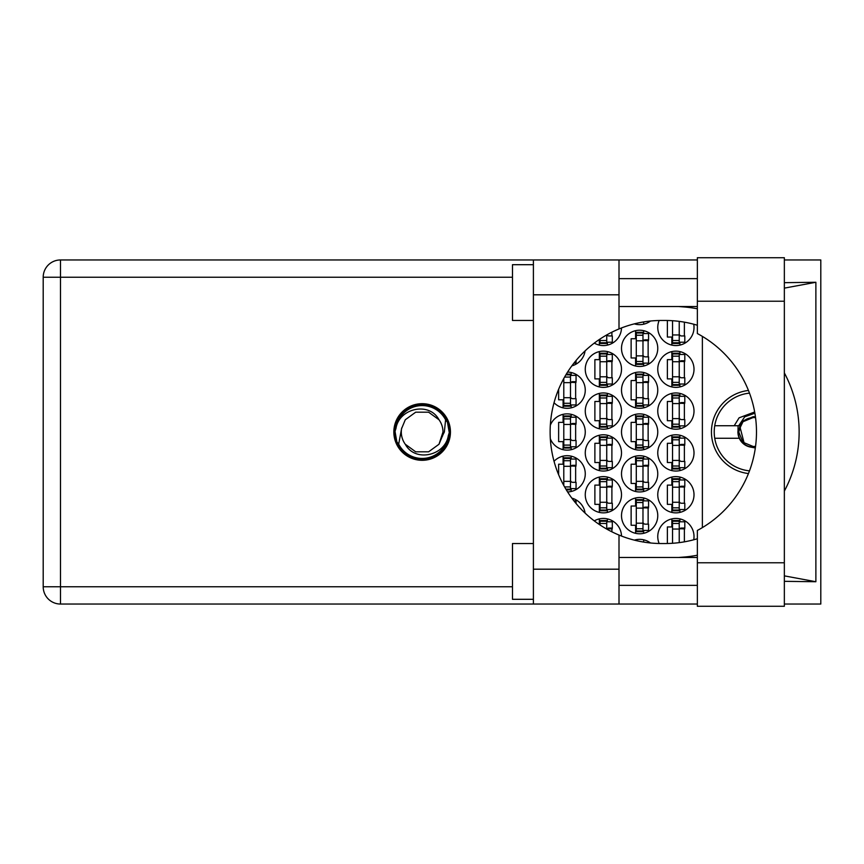 <?xml version="1.0" encoding="UTF-8"?>
<svg xmlns="http://www.w3.org/2000/svg" width="864" height="864" viewBox="0 0 864 864"><rect width="100%" height="100%" fill="white"/><g stroke="black" fill="none" stroke-linecap="round" stroke-linejoin="round"><path stroke-width="1.3" d="M748.44 390.452A41.828 41.828 0 0 0 748.44 473.548M693.727 539.784A18.122 18.122 0 0 0 675.886 518.443A18.122 18.122 0 0 0 659.146 543.51M657.763 494.737A18.122 18.122 0 0 0 675.886 512.86A18.122 18.122 0 0 0 694.008 494.737A18.122 18.122 0 0 0 675.886 476.615A18.122 18.122 0 0 0 657.763 494.737M585.263 494.737A18.122 18.122 0 0 0 603.385 512.86A18.122 18.122 0 0 0 621.508 494.737A18.122 18.122 0 0 0 603.385 476.615A18.122 18.122 0 0 0 585.263 494.737M657.763 452.909A18.122 18.122 0 0 0 675.886 471.042A18.122 18.122 0 0 0 694.008 452.909A18.122 18.122 0 0 0 675.886 434.786A18.122 18.122 0 0 0 657.763 452.909M585.263 452.909A18.122 18.122 0 0 0 603.385 471.042A18.122 18.122 0 0 0 621.508 452.909A18.122 18.122 0 0 0 603.385 434.786A18.122 18.122 0 0 0 585.263 452.909M657.763 411.091A18.122 18.122 0 0 0 675.886 429.214A18.122 18.122 0 0 0 694.008 411.091A18.122 18.122 0 0 0 675.886 392.958A18.122 18.122 0 0 0 657.763 411.091M585.263 411.091A18.122 18.122 0 0 0 603.385 429.214A18.122 18.122 0 0 0 621.508 411.091A18.122 18.122 0 0 0 603.385 392.958A18.122 18.122 0 0 0 585.263 411.091M657.763 369.263A18.122 18.122 0 0 0 675.886 387.385A18.122 18.122 0 0 0 694.008 369.263A18.122 18.122 0 0 0 675.886 351.14A18.122 18.122 0 0 0 657.763 369.263M585.263 369.263A18.122 18.122 0 0 0 603.385 387.385A18.122 18.122 0 0 0 621.508 369.263A18.122 18.122 0 0 0 603.385 351.14A18.122 18.122 0 0 0 585.263 369.263M659.146 320.49A18.122 18.122 0 0 0 675.886 345.557A18.122 18.122 0 0 0 693.727 324.216M594.292 343.116A18.122 18.122 0 0 0 621.508 327.942M621.508 515.657A18.122 18.122 0 0 0 639.641 533.779A18.122 18.122 0 0 0 657.763 515.657A18.122 18.122 0 0 0 639.641 497.524A18.122 18.122 0 0 0 621.508 515.657M621.508 473.828A18.122 18.122 0 0 0 639.641 491.951A18.122 18.122 0 0 0 657.763 473.828A18.122 18.122 0 0 0 639.641 455.706A18.122 18.122 0 0 0 621.508 473.828M567.605 491.94A18.122 18.122 0 0 0 573.89 457.002A18.122 18.122 0 0 0 554.04 461.29M621.508 432A18.122 18.122 0 0 0 639.641 450.122A18.122 18.122 0 0 0 657.763 432A18.122 18.122 0 0 0 639.641 413.878A18.122 18.122 0 0 0 621.508 432M550.336 438.793A18.122 18.122 0 0 0 585.263 432A18.122 18.122 0 0 0 550.336 425.207M621.508 390.172A18.122 18.122 0 0 0 639.641 408.294A18.122 18.122 0 0 0 657.763 390.172A18.122 18.122 0 0 0 639.641 372.049A18.122 18.122 0 0 0 621.508 390.172M554.04 402.71A18.122 18.122 0 0 0 585.263 390.172A18.122 18.122 0 0 0 567.605 372.06M621.508 348.343A18.122 18.122 0 0 0 639.641 366.476A18.122 18.122 0 0 0 657.763 348.343A18.122 18.122 0 0 0 639.641 330.221A18.122 18.122 0 0 0 621.508 348.343M571.871 365.85A18.122 18.122 0 0 0 585.079 350.914M634.349 323.86A18.122 18.122 0 0 0 650.506 321.019M671.846 518.897L671.846 526.943L667.375 526.943L667.375 543.51M635.591 539.806L635.591 540.443M599.346 518.897L599.346 524.502M671.846 477.068L671.846 485.114L667.375 485.114L667.375 504.36L671.846 504.36L671.846 512.406M599.346 477.068L599.346 485.114L594.886 485.114L594.886 504.36L599.346 504.36L599.346 512.406M671.846 435.24L671.846 443.297L667.375 443.297L667.375 462.532L671.846 462.532L671.846 470.578M599.346 435.24L599.346 443.297L594.886 443.297L594.886 462.532L599.346 462.532L599.346 470.578M671.846 393.422L671.846 401.468L667.375 401.468L667.375 420.703L671.846 420.703L671.846 428.76M599.346 393.422L599.346 401.468L594.886 401.468L594.886 420.703L599.346 420.703L599.346 428.76M671.846 351.594L671.846 359.64L667.375 359.64L667.375 378.886L671.846 378.886L671.846 386.932M599.346 351.594L599.346 359.64L594.886 359.64L594.886 378.886L599.346 378.886L599.346 386.932M667.375 320.49L667.375 337.057L671.846 337.057L671.846 345.103M599.346 339.498L599.346 345.103M635.591 497.988L635.591 506.034L631.13 506.034L631.13 525.269L635.591 525.269L635.591 533.315M635.591 456.16L635.591 464.206L631.13 464.206L631.13 483.44L635.591 483.44L635.591 491.497M563.09 456.16L563.09 464.206L558.63 464.206L558.63 474.714M562.702 483.44L563.09 484.196M635.591 414.331L635.591 422.377L631.13 422.377L631.13 441.623L635.591 441.623L635.591 449.669M563.09 414.331L563.09 422.377L558.63 422.377L558.63 441.623L563.09 441.623L563.09 449.669M635.591 372.503L635.591 380.56L631.13 380.56L631.13 399.794L635.591 399.794L635.591 407.84M563.09 379.804L562.702 380.56M558.63 389.286L558.63 399.794L563.09 399.794L563.09 407.84M635.591 330.685L635.591 338.731L631.13 338.731L631.13 357.966L635.591 357.966L635.591 366.012M635.591 323.557L635.591 324.194M650.506 542.981A18.122 18.122 0 0 0 634.349 540.14M621.508 536.058A18.122 18.122 0 0 0 594.292 520.884M585.079 513.086A18.122 18.122 0 0 0 571.871 498.15M702.378 336.388L702.378 527.612M643.68 324.194L643.68 321.926M643.68 366.012L643.68 363.128M643.68 333.569L643.68 330.685M648.14 356.854L648.14 339.844M571.18 407.84L571.18 404.957M571.18 375.397L571.18 372.503M575.64 398.682L575.64 381.672M643.68 407.84L643.68 404.957M643.68 375.397L643.68 372.503M648.14 398.682L648.14 381.672M571.18 449.669L571.18 446.774M571.18 417.226L571.18 414.331M575.64 440.5L575.64 423.5M643.68 449.669L643.68 446.774M643.68 417.226L643.68 414.331M648.14 440.5L648.14 423.5M571.18 491.497L571.18 488.603M571.18 459.043L571.18 456.16M575.64 482.328L575.64 465.318M643.68 491.497L643.68 488.603M643.68 459.043L643.68 456.16M648.14 482.328L648.14 465.318M643.68 533.315L643.68 530.431M643.68 500.872L643.68 497.988M648.14 524.156L648.14 507.146M607.424 345.103L607.424 342.209M611.896 335.945L611.896 332.186M679.925 345.103L679.925 342.209M684.385 335.945L684.385 322.164M607.424 386.932L607.424 384.037M607.424 354.478L607.424 351.594M611.896 377.762L611.896 360.752M679.925 386.932L679.925 384.037M679.925 354.478L679.925 351.594M684.385 377.762L684.385 360.752M607.424 428.76L607.424 425.866M607.424 396.306L607.424 393.422M611.896 419.591L611.896 402.581M679.925 428.76L679.925 425.866M679.925 396.306L679.925 393.422M684.385 419.591L684.385 402.581M607.424 470.578L607.424 467.694M607.424 438.134L607.424 435.24M611.896 461.419L611.896 444.409M679.925 470.578L679.925 467.694M679.925 438.134L679.925 435.24M684.385 461.419L684.385 444.409M607.424 512.406L607.424 509.522M607.424 479.963L607.424 477.068M611.896 503.248L611.896 486.238M679.925 512.406L679.925 509.522M679.925 479.963L679.925 477.068M684.385 503.248L684.385 486.238M607.424 521.791L607.424 518.897M611.896 531.814L611.896 528.055M643.68 542.074L643.68 539.806M679.925 521.791L679.925 518.897M684.385 541.836L684.385 528.055M679.234 321.376L679.234 342.77L672.538 342.77L672.538 343.472L679.234 343.472L679.234 342.77M672.538 320.717L672.538 342.77M679.234 342.209L684.806 342.209L684.806 335.945L681.458 335.945A2.236 2.236 90 0 1 679.234 333.709M697.356 562.777L697.356 530.453A111.532 111.532 0 0 0 697.356 333.547L697.356 257.731L784.35 257.731L784.35 606.269L697.356 606.269L697.356 562.777L784.35 562.777M533.401 599.303L512.482 599.303L512.482 543.532L533.401 543.532M533.401 320.468L512.482 320.468L512.482 264.697L533.401 264.697M422.14 403.693A28.307 28.307 0 0 0 393.844 432A28.307 28.307 0 0 0 422.14 460.307A28.307 28.307 0 0 0 450.446 432A28.307 28.307 0 0 0 422.14 403.693M697.356 278.64L619.002 278.64M697.356 306.526L619.002 306.526M697.356 557.474L619.002 557.474M697.356 585.36L619.002 585.36M533.401 604.044L533.401 569.192L619.002 569.192L619.002 604.044L60.491 604.044L60.491 586.753L512.482 586.753M697.356 259.956L619.002 259.956L619.002 294.808L533.401 294.808L533.401 569.192M533.401 294.808L533.401 259.956L619.002 259.956M619.002 294.808L619.002 328.946A111.532 111.532 0 0 0 619.002 535.054L619.002 569.192M784.35 581.332L815.875 581.731L815.875 282.269L784.35 282.668M784.35 259.956L820.8 259.956L820.8 604.044L784.35 604.044M697.356 604.044L619.002 604.044M512.482 277.247L60.491 277.247L60.491 586.753L43.2 586.753A17.291 17.291 0 0 0 60.491 604.044A17.291 17.291 0 0 1 43.2 586.753L43.2 277.247A17.291 17.291 0 0 1 60.491 259.956L533.401 259.956M697.356 538.747A111.532 111.532 0 0 1 665.021 543.532L661.662 543.532A111.532 111.532 0 0 1 619.002 535.054M678.596 557.474L683.51 557.086A125.474 125.474 0 0 0 697.356 555.217M784.35 491.098A125.474 125.474 0 0 0 784.35 372.902M697.356 308.783A125.474 125.474 0 0 0 683.51 306.914L678.596 306.526M619.002 328.946A111.532 111.532 0 0 1 661.662 320.468L665.021 320.468A111.532 111.532 0 0 1 697.356 325.253M815.875 581.731L784.35 575.867M685.584 557.474L683.51 557.086M683.51 306.914L685.584 306.526M784.35 288.133L815.875 282.269M640.17 322.553L642.978 322.045M573.934 363.128L576.061 363.128L576.061 360.504M642.978 363.679L642.978 332.316L636.293 332.316L636.293 364.381L642.978 364.381L642.978 363.679L636.293 363.679M642.978 333.007L636.293 333.007M642.978 333.569L648.562 333.569L648.562 339.844L645.214 339.844A2.236 2.236 90 0 0 642.978 342.079M642.978 363.128L648.562 363.128L648.562 356.854L645.214 356.854A2.236 2.236 90 0 1 642.978 354.618M642.978 340.513L648.497 340.675M643.334 340.135L648.14 340.394M563.792 378.508L563.792 406.21L570.488 406.21L570.488 374.144L566.309 374.144M570.488 405.508L563.792 405.508M570.488 374.836L565.888 374.836M570.488 375.397L576.061 375.397L576.061 381.672L572.713 381.672A2.236 2.236 90 0 0 570.488 383.897M570.488 404.957L576.061 404.957L576.061 398.682L572.713 398.682A2.236 2.236 90 0 1 570.488 396.446M570.488 382.331L575.996 382.504M570.834 381.964L575.64 382.212M642.978 405.508L642.978 374.144L636.293 374.144L636.293 406.21L642.978 406.21L642.978 405.508L636.293 405.508M642.978 374.836L636.293 374.836M642.978 375.397L648.562 375.397L648.562 381.672L645.214 381.672A2.236 2.236 90 0 0 642.978 383.897M642.978 404.957L648.562 404.957L648.562 398.682L645.214 398.682A2.236 2.236 90 0 1 642.978 396.446M642.978 382.331L648.497 382.504M643.334 381.964L648.14 382.212M570.488 447.336L570.488 415.962L563.792 415.962L563.792 448.038L570.488 448.038L570.488 447.336L563.792 447.336M570.488 416.664L563.792 416.664M570.488 417.226L576.061 417.226L576.061 423.5L572.713 423.5A2.236 2.236 90 0 0 570.488 425.725M570.488 446.774L576.061 446.774L576.061 440.5L572.713 440.5A2.236 2.236 90 0 1 570.488 438.275M570.488 424.159L575.996 424.332M570.834 423.792L575.64 424.04M642.978 447.336L642.978 415.962L636.293 415.962L636.293 448.038L642.978 448.038L642.978 447.336L636.293 447.336M642.978 416.664L636.293 416.664M642.978 417.226L648.562 417.226L648.562 423.5L645.214 423.5A2.236 2.236 90 0 0 642.978 425.725M642.978 446.774L648.562 446.774L648.562 440.5L645.214 440.5A2.236 2.236 90 0 1 642.978 438.275M642.978 424.159L648.497 424.332M643.334 423.792L648.14 424.04M566.309 489.856L570.488 489.856L570.488 457.79L563.792 457.79L563.792 485.492M570.488 489.164L565.888 489.164M570.488 458.492L563.792 458.492M570.488 459.043L576.061 459.043L576.061 465.318L572.713 465.318A2.236 2.236 90 0 0 570.488 467.554M570.488 488.603L576.061 488.603L576.061 482.328L572.713 482.328A2.236 2.236 90 0 1 570.488 480.103M570.488 465.988L575.996 466.16M570.834 465.61L575.64 465.869M642.978 489.164L642.978 457.79L636.293 457.79L636.293 489.856L642.978 489.856L642.978 489.164L636.293 489.164M642.978 458.492L636.293 458.492M642.978 459.043L648.562 459.043L648.562 465.318L645.214 465.318A2.236 2.236 90 0 0 642.978 467.554M642.978 488.603L648.562 488.603L648.562 482.328L645.214 482.328A2.236 2.236 90 0 1 642.978 480.103M642.978 465.988L648.497 466.16M643.334 465.61L648.14 465.869M573.934 500.872L576.061 500.872L576.061 503.496M642.978 530.993L642.978 499.619L636.293 499.619L636.293 531.684L642.978 531.684L642.978 530.993L636.293 530.993M642.978 500.321L636.293 500.321M642.978 500.872L648.562 500.872L648.562 507.146L645.214 507.146A2.236 2.236 90 0 0 642.978 509.382M642.978 530.431L648.562 530.431L648.562 524.156L645.214 524.156A2.236 2.236 90 0 1 642.978 521.921M642.978 507.816L648.497 507.978M643.334 507.438L648.14 507.697M606.733 334.93L606.733 342.77L600.037 342.77L600.037 343.472L606.733 343.472L606.733 342.77M600.037 339.034L600.037 342.77M606.733 342.209L612.306 342.209L612.306 335.945L608.958 335.945A2.236 2.236 90 0 1 607.003 334.778M606.733 384.599L606.733 353.225L600.037 353.225L600.037 385.29L606.733 385.29L606.733 384.599L600.037 384.599M606.733 353.927L600.037 353.927M606.733 354.478L612.306 354.478L612.306 360.752L608.958 360.752A2.236 2.236 90 0 0 606.733 362.988M606.733 384.037L612.306 384.037L612.306 377.762L608.958 377.762A2.236 2.236 90 0 1 606.733 375.538M606.733 361.422L612.241 361.595M607.09 361.055L611.896 361.303M679.234 384.599L679.234 353.225L672.538 353.225L672.538 385.29L679.234 385.29L679.234 384.599L672.538 384.599M679.234 353.927L672.538 353.927M679.234 354.478L684.806 354.478L684.806 360.752L681.458 360.752A2.236 2.236 90 0 0 679.234 362.988M679.234 384.037L684.806 384.037L684.806 377.762L681.458 377.762A2.236 2.236 90 0 1 679.234 375.538M679.234 361.422L684.742 361.595M679.59 361.055L684.385 361.303M606.733 426.427L606.733 395.053L600.037 395.053L600.037 427.118L606.733 427.118L606.733 426.427L600.037 426.427M606.733 395.755L600.037 395.755M606.733 396.306L612.306 396.306L612.306 402.581L608.958 402.581A2.236 2.236 90 0 0 606.733 404.816M606.733 425.866L612.306 425.866L612.306 419.591L608.958 419.591A2.236 2.236 90 0 1 606.733 417.366M606.733 403.25L612.241 403.423M607.09 402.872L611.896 403.132M679.234 426.427L679.234 395.053L672.538 395.053L672.538 427.118L679.234 427.118L679.234 426.427L672.538 426.427M679.234 395.755L672.538 395.755M679.234 396.306L684.806 396.306L684.806 402.581L681.458 402.581A2.236 2.236 90 0 0 679.234 404.816M679.234 425.866L684.806 425.866L684.806 419.591L681.458 419.591A2.236 2.236 90 0 1 679.234 417.366M679.234 403.25L684.742 403.423M679.59 402.872L684.385 403.132M606.733 468.245L606.733 436.882L600.037 436.882L600.037 468.947L606.733 468.947L606.733 468.245L600.037 468.245M606.733 437.573L600.037 437.573M606.733 438.134L612.306 438.134L612.306 444.409L608.958 444.409A2.236 2.236 90 0 0 606.733 446.634M606.733 467.694L612.306 467.694L612.306 461.419L608.958 461.419A2.236 2.236 90 0 1 606.733 459.184M606.733 445.068L612.241 445.241M607.09 444.701L611.896 444.949M679.234 468.245L679.234 436.882L672.538 436.882L672.538 468.947L679.234 468.947L679.234 468.245L672.538 468.245M679.234 437.573L672.538 437.573M679.234 438.134L684.806 438.134L684.806 444.409L681.458 444.409A2.236 2.236 90 0 0 679.234 446.634M679.234 467.694L684.806 467.694L684.806 461.419L681.458 461.419A2.236 2.236 90 0 1 679.234 459.184M679.234 445.068L684.742 445.241M679.59 444.701L684.385 444.949M606.733 510.073L606.733 478.71L600.037 478.71L600.037 510.775L606.733 510.775L606.733 510.073L600.037 510.073M606.733 479.401L600.037 479.401M606.733 479.963L612.306 479.963L612.306 486.238L608.958 486.238A2.236 2.236 90 0 0 606.733 488.462M606.733 509.522L612.306 509.522L612.306 503.248L608.958 503.248A2.236 2.236 90 0 1 606.733 501.012M606.733 486.896L612.241 487.069M607.09 486.529L611.896 486.778M679.234 510.073L679.234 478.71L672.538 478.71L672.538 510.775L679.234 510.775L679.234 510.073L672.538 510.073M679.234 479.401L672.538 479.401M679.234 479.963L684.806 479.963L684.806 486.238L681.458 486.238A2.236 2.236 90 0 0 679.234 488.462M679.234 509.522L684.806 509.522L684.806 503.248L681.458 503.248A2.236 2.236 90 0 1 679.234 501.012M679.234 486.896L684.742 487.069M679.59 486.529L684.385 486.778M606.733 529.07L606.733 520.528L600.037 520.528L600.037 524.966M606.733 521.23L600.037 521.23M606.733 521.791L612.306 521.791L612.306 528.055L608.958 528.055A2.236 2.236 90 0 0 607.003 529.222M606.733 528.725L612.241 528.898M607.09 528.358L611.896 528.606M642.978 541.955L640.17 541.447M679.234 542.624L679.234 520.528L672.538 520.528L672.538 543.283M679.234 521.23L672.538 521.23M679.234 521.791L684.806 521.791L684.806 528.055L681.458 528.055A2.236 2.236 90 0 0 679.234 530.291M679.234 528.725L684.742 528.898M679.59 528.358L684.385 528.606M394.956 432A27.184 27.184 0 0 0 422.14 459.184A27.184 27.184 0 0 0 449.323 432A27.184 27.184 0 0 0 422.14 404.816A27.184 27.184 0 0 0 394.956 432M398.682 444.161L401.566 428.695L405.281 419.753L415.703 412.182L428.587 412.182L439.009 419.753C429.127 401.22 398.995 408.38 395.971 428.404L395.021 431.341L396.824 441.763L398.682 444.161A26.417 26.417 0 0 0 448.319 435.596L449.269 432.659L447.455 422.237L445.597 419.839L444.355 432L442.724 435.305A20.844 20.844 0 0 0 442.984 432L442.584 436.039M401.695 427.961L401.566 428.695A20.844 20.844 0 0 0 405.281 444.247C415.163 462.78 445.295 455.62 448.319 435.596M442.724 435.305L439.009 444.247L428.587 451.818L415.703 451.818L405.281 444.247L415.703 451.818L428.587 451.818L439.009 444.247L442.984 432A20.844 20.844 0 0 0 439.009 419.753M445.597 419.839A26.417 26.417 0 0 0 395.971 428.404M714.733 425.725A39.042 39.042 0 0 0 714.733 438.275L739.271 438.275A15.336 15.336 0 0 1 737.964 433.004L742.414 421.157L753.268 416.664L755.428 416.815L753.268 416.664L742.414 421.157L739.271 425.725L714.733 425.725A39.042 39.042 0 0 1 749.488 393.142M749.488 470.858A39.042 39.042 0 0 1 714.733 438.275M754.877 413.208L744.714 416.826L738.698 425.725M755.428 447.185L750.33 447.055A15.336 15.336 0 0 1 739.271 438.275M734.216 425.725L739.087 417.82L754.661 411.998M750.33 447.055L755.32 447.952M738.083 425.725L737.964 433.004M737.834 432L738.31 433.739L738.828 430.358C740.686 421.686 746.042 417.42 754.909 417.571L755.525 417.55M755.471 446.893A15.055 15.055 0 0 1 738.31 433.739M755.546 446.342L753.268 446.526L742.997 442.271L738.742 432L741.895 422.96L740.804 424.526M739.843 426.449L744.217 443.372M738.85 430.25L742.997 421.729L753.268 417.474L754.866 417.571L753.268 417.474L742.997 421.729L738.85 430.25L742.997 421.729L753.268 417.474L755.546 417.658M679.234 334.962L672.538 334.962M679.234 340.535L672.538 340.535M43.2 277.247L60.491 277.247L60.491 259.956M697.356 301.223L784.35 301.223M642.978 340.816L636.293 340.816M642.978 335.243L636.293 335.243M642.978 355.882L636.293 355.882M642.978 361.454L636.293 361.454M570.488 382.644L563.792 382.644M570.488 377.071L564.592 377.071M570.488 397.699L563.792 397.699M570.488 403.272L563.792 403.272M642.978 382.644L636.293 382.644M642.978 377.071L636.293 377.071M642.978 397.699L636.293 397.699M642.978 403.272L636.293 403.272M570.488 424.472L563.792 424.472M570.488 418.9L563.792 418.9M570.488 439.528L563.792 439.528M570.488 445.1L563.792 445.1M642.978 424.472L636.293 424.472M642.978 418.9L636.293 418.9M642.978 439.528L636.293 439.528M642.978 445.1L636.293 445.1M570.488 466.301L563.792 466.301M570.488 460.728L563.792 460.728M570.488 481.356L563.792 481.356M570.488 486.929L564.592 486.929M642.978 466.301L636.293 466.301M642.978 460.728L636.293 460.728M642.978 481.356L636.293 481.356M642.978 486.929L636.293 486.929M642.978 508.118L636.293 508.118M642.978 502.546L636.293 502.546M642.978 523.184L636.293 523.184M642.978 528.757L636.293 528.757M606.733 340.535L600.037 340.535M606.733 361.735L600.037 361.735M606.733 356.162L600.037 356.162M606.733 376.79L600.037 376.79M606.733 382.363L600.037 382.363M679.234 361.735L672.538 361.735M679.234 356.162L672.538 356.162M679.234 376.79L672.538 376.79M679.234 382.363L672.538 382.363M606.733 403.564L600.037 403.564M606.733 397.98L600.037 397.98M606.733 418.619L600.037 418.619M606.733 424.192L600.037 424.192M679.234 403.564L672.538 403.564M679.234 397.98L672.538 397.98M679.234 418.619L672.538 418.619M679.234 424.192L672.538 424.192M606.733 445.381L600.037 445.381M606.733 439.808L600.037 439.808M606.733 460.436L600.037 460.436M606.733 466.02L600.037 466.02M679.234 445.381L672.538 445.381M679.234 439.808L672.538 439.808M679.234 460.436L672.538 460.436M679.234 466.02L672.538 466.02M606.733 487.21L600.037 487.21M606.733 481.637L600.037 481.637M606.733 502.265L600.037 502.265M606.733 507.838L600.037 507.838M679.234 487.21L672.538 487.21M679.234 481.637L672.538 481.637M679.234 502.265L672.538 502.265M679.234 507.838L672.538 507.838M606.733 523.465L600.037 523.465M679.234 529.038L672.538 529.038M679.234 523.465L672.538 523.465"/></g></svg>

